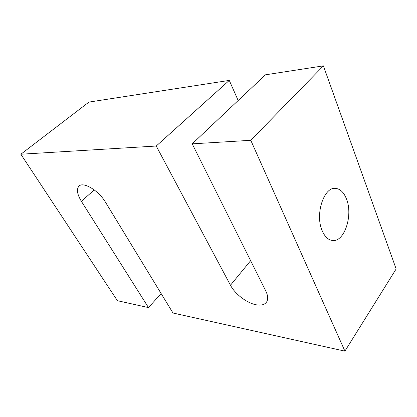 <?xml version="1.0" encoding="UTF-8"?>
<svg xmlns="http://www.w3.org/2000/svg" width="417" height="417" viewBox="0 0 417 417"><rect width="100%" height="100%" fill="white"/><g stroke="black" fill="none" stroke-linecap="round" stroke-linejoin="round"><path stroke-width="0.63" d="M322.237 230.836C324.739 236.564 328.028 239.77 332.104 240.447C344.233 242.871 353.371 215.38 346.438 198.867C343.889 192.461 340.324 188.969 335.732 188.39C324.004 186.295 314.726 214.536 322.237 230.836M256.351 304.817C247.067 303.253 235.073 294.126 230.476 285.238L156.234 146.028L229.277 80.408L88.946 102.087L20.85 154.227L117.391 300.693L148.488 307.59L81.378 201.296C77.213 194.405 76.368 189.401 78.844 186.274C82.978 181.192 98.615 190.413 105.517 202.266L172.992 313.021L344.916 351.135L250.779 140.305L323.394 65.865L265.447 74.82L192.195 143.849L265.733 290.863C268.011 295.596 268.282 299.328 266.552 302.064C264.607 304.733 261.204 305.651 256.351 304.817M344.916 351.135L396.15 268.96L323.394 65.865M148.488 307.59L161.129 293.547M250.779 140.305L192.195 143.849M238.175 100.523L229.277 80.408M156.234 146.028L20.85 154.227M230.476 285.238L250.638 260.688M81.378 201.296L94.263 189.912M78.844 186.274L79.319 185.867M334.632 188.38L335.732 188.39"/></g></svg>
